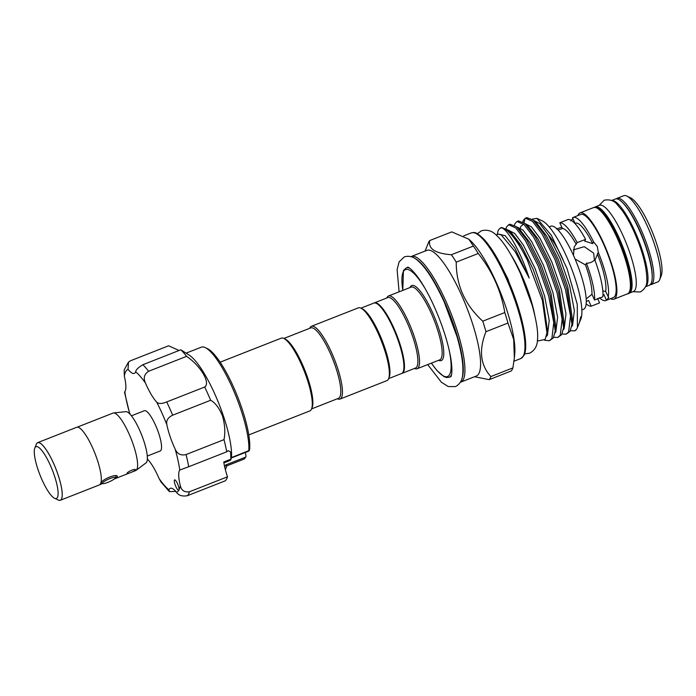 <?xml version="1.0" encoding="UTF-8"?>
<svg xmlns="http://www.w3.org/2000/svg" width="696" height="696" viewBox="0 0 696 696"><rect width="100%" height="100%" fill="white"/><g stroke="black" fill="none" stroke-linecap="round" stroke-linejoin="round"><path stroke-width="1.04" d="M611.61 200.526A46.354 11.075 68.5 0 1 634.909 231.35A46.354 11.075 68.5 0 1 645.497 286.726M611.567 200.509L615.368 199.012A46.354 11.075 68.5 0 1 639.102 229.706A46.354 11.075 68.5 0 1 649.281 285.282L645.479 286.778M115.301 477.943A7.108 1.357 155.8 0 0 115.345 477.856A7.108 1.357 155.8 0 0 109.759 478.63A7.108 1.357 155.8 0 0 102.46 482.998A7.108 1.357 155.8 0 0 102.634 483.572A7.108 1.357 155.8 0 0 109.272 481.78A7.108 1.357 155.8 0 0 115.301 477.943M50.251 465.102A27.814 6.647 -111.5 0 0 34.8 448.076A27.814 6.647 -111.5 0 0 42.117 480.031A27.814 6.647 -111.5 0 0 54.523 498.249A27.814 6.647 -111.5 0 0 50.251 465.102M34.8 448.076L36.331 444.257A30.902 7.386 68.5 0 1 53.488 463.171A30.902 7.386 68.5 0 1 58.247 500.006L54.523 498.249M57.646 499.719A30.963 7.395 -111.5 0 0 60.3 500.285L99.397 484.912A30.963 7.395 -111.5 0 0 92.594 447.789A30.963 7.395 -111.5 0 0 76.743 427.283L37.645 442.656A30.963 7.395 -111.5 0 0 36.079 444.875M60.3 500.285A30.963 7.395 -111.5 0 0 53.496 463.153A30.963 7.395 -111.5 0 0 37.645 442.656M77.204 427.17L113.065 413.067A30.902 7.386 68.5 0 1 113.544 412.954L125.872 411.658A27.588 6.595 68.5 0 1 139.574 430.032A27.588 6.595 68.5 0 1 146.021 462.901L136.103 470.348A30.902 7.386 68.5 0 1 135.676 470.583L114.231 479.013M113.544 412.954A30.902 7.386 68.5 0 1 128.891 433.53A30.902 7.386 68.5 0 1 136.103 470.348M127.029 473.341C127.499 471.497 136.381 467.999 135.407 470.044C134.641 471.209 125.75 474.707 127.029 473.341L126.985 473.567M100.502 483.763C101.111 479.387 118.903 472.384 117.259 477.178L114.562 478.883M117.302 476.595L117.259 477.178M131.44 415.808L144.385 410.718A21.628 5.168 68.5 0 1 155.46 425.038A21.628 5.168 68.5 0 1 160.21 450.982L147.265 456.071M178.272 485.608A5.559 1.331 -111.5 0 0 174.635 479.901A5.559 1.331 -111.5 0 0 175.061 484.555A5.559 1.331 -111.5 0 0 178.707 490.254A5.559 1.331 -111.5 0 0 178.907 490.054A5.559 1.331 -111.5 0 0 178.272 485.608M224.016 439.637A73.541 17.565 68.5 0 1 226.696 451.808L228.253 450.643L230.637 452.035L230.881 459.482L231.49 457.202A59.943 14.32 68.5 0 0 223.233 415.451A59.943 14.32 68.5 0 0 189.782 355.508L180.847 349.792A73.541 17.565 68.5 0 1 186.589 356.343C200.622 365.818 210.801 382.974 204.694 387.019A73.541 17.565 68.5 0 1 210.644 400.261C215.351 402.836 219.318 408.117 222.546 416.104C224.921 424.595 225.408 432.442 224.016 439.637L186.041 454.566A73.541 17.565 68.5 0 1 188.72 466.738L179.768 470.035A30.285 7.238 -111.5 0 0 180.264 485.564C181.369 490.462 184.457 492.516 189.521 491.741A73.541 17.565 68.5 0 1 187.363 495.717C182.239 496.579 178.646 495.465 176.566 492.359A30.285 7.238 -111.5 0 0 170.303 488.296A30.285 7.238 -111.5 0 0 168.963 489.871L169.372 491.602L175.792 491.446M210.644 400.261L172.669 415.19C167.936 417.478 166.005 420.662 166.875 424.751A30.285 7.238 -111.5 0 0 170.155 436.697A30.285 7.238 -111.5 0 0 175.183 449.207C177.315 453.966 180.934 455.75 186.041 454.566M205.25 347.6L207.478 348.661A58.09 13.877 68.5 0 1 241.695 407.804A58.09 13.877 68.5 0 1 249.525 450.025L248.785 450.782A59.943 14.32 -111.5 0 0 240.555 408.639A59.943 14.32 -111.5 0 0 205.25 347.6A59.943 14.32 -111.5 0 0 201.292 347.182L186.302 353.072M231.359 457.629L249.299 450.451M186.589 356.343L148.613 371.272C144.237 374.1 143.185 378.024 145.447 383.044A66.129 15.799 -111.5 0 0 135.633 371.829A30.285 7.238 -111.5 0 1 134.293 373.404A30.285 7.238 -111.5 0 1 128.029 369.341L128.499 362.042L130.639 360.719L168.615 345.79L179.089 350.488M220.154 362.172L281.254 338.16A39.089 9.335 68.5 0 1 283.829 338.439A39.089 9.335 68.5 0 1 304.239 371.116A39.089 9.335 68.5 0 1 311.547 408.952A39.089 9.335 68.5 0 1 311.277 409.535A39.089 9.335 68.5 0 1 309.85 410.918L248.759 434.93M311.564 408.909L338.439 398.347A37.854 9.039 -111.5 0 0 339.822 397.007A37.854 9.039 -111.5 0 0 331.6 356.352A37.854 9.039 -111.5 0 0 310.747 327.894L283.872 338.456M283.829 338.439L285.316 339.135A37.854 9.039 68.5 0 1 305.083 370.785A37.854 9.039 68.5 0 1 312.165 407.43L311.547 408.952M337.386 398.764L337.43 398.782A39.089 9.335 -111.5 0 0 340.013 399.06A39.089 9.335 -111.5 0 0 341.44 397.677A39.089 9.335 -111.5 0 0 332.949 355.691A39.089 9.335 -111.5 0 0 311.408 326.302A39.089 9.335 -111.5 0 0 309.981 327.685A39.089 9.335 -111.5 0 0 309.711 328.26L309.694 328.303M340.013 399.06L386.924 380.616A39.089 9.335 -111.5 0 0 388.351 379.233A39.089 9.335 -111.5 0 0 388.62 378.659A39.089 9.335 -111.5 0 0 381.312 340.822A39.089 9.335 -111.5 0 0 360.902 308.137A39.089 9.335 -111.5 0 0 358.327 307.858L311.408 326.302M388.62 378.659L389.229 377.128A37.854 9.039 -111.5 0 0 382.156 340.492A37.854 9.039 -111.5 0 0 362.39 308.841L360.902 308.137M388.638 378.615L401.548 373.535A37.854 9.039 -111.5 0 0 402.932 372.203A37.854 9.039 -111.5 0 0 394.71 331.54A37.854 9.039 -111.5 0 0 373.856 303.082L360.946 308.154M374.144 302.995A37.854 9.039 68.5 0 1 374.413 302.864A37.854 9.039 68.5 0 1 395.267 331.322A37.854 9.039 68.5 0 1 403.489 371.986A37.854 9.039 68.5 0 1 402.105 373.317A37.854 9.039 68.5 0 1 401.827 373.413M374.413 302.864L387.82 297.592A37.854 9.039 68.5 0 1 408.674 326.05A37.854 9.039 68.5 0 1 416.895 366.714A37.854 9.039 68.5 0 1 415.512 368.053L402.105 373.317M386.767 298.01L386.785 297.966A39.089 9.335 68.5 0 1 387.054 297.383A39.089 9.335 68.5 0 1 388.481 296A39.089 9.335 68.5 0 1 410.022 325.389A39.089 9.335 68.5 0 1 418.514 367.384A39.089 9.335 68.5 0 1 417.087 368.758A39.089 9.335 68.5 0 1 414.503 368.48L414.459 368.462M570.424 330.687L574.522 330.87L576.436 329.443L577.428 327.616L577.262 304.352L567.083 268.665L551.328 235.265L536.903 218.361L542.288 220.902A54.384 12.989 68.5 0 1 570.694 266.377A54.384 12.989 68.5 0 1 580.864 319.02L580.055 321.039L580.742 316.802L579.403 322.674M536.903 218.361L532.04 219.17M579.742 321.717L580.055 321.039M576.436 329.443A61.431 14.677 68.5 0 1 574.713 330.8A61.431 14.677 68.5 0 1 574.618 330.835M544.524 340.24L549.388 340.753L551.885 338.491L553.764 322.596L548.7 296.157L538.243 266.168L525.376 240.599L515.771 227.957L508.637 224.765L506.636 226.835L506.053 228.453M508.637 224.765L510.064 224.208L516.536 226.774L526.811 240.042L539.67 265.602L550.136 295.591L555.217 330.939L553.32 337.925L549.388 340.753M553.677 337.273L557.766 337.464L560.263 335.194L562.142 319.307L557.078 292.859L546.621 262.879L533.754 237.31L524.14 224.66L517.006 221.476L515.014 223.546L514.431 225.165M517.006 221.476L518.442 220.91L524.914 223.486L535.189 236.744L548.048 262.314L558.505 292.294L563.595 327.651L561.698 334.628L557.766 337.464M562.046 333.976L566.144 334.167L568.641 331.896L570.52 316.01L565.457 289.571L554.999 259.582L542.132 234.013L532.518 221.363L525.384 218.179L523.392 220.249L522.809 221.867M525.384 218.179L526.82 217.622L533.293 220.188L543.567 233.456L556.426 259.016L566.883 289.005L571.964 324.353L570.076 331.34L566.144 334.167M496.204 235.091L498.258 234.108L501.346 235.048L515.11 251.569L529.178 278.043C520.799 251.926 508.202 230.55 502.068 227.923L500.259 228.062L498.258 230.132L497.231 234.343M523.949 222.685L524.827 219.684M511.003 254.884A51.878 12.397 68.5 0 1 534.806 315.436M502.068 227.923A61.431 14.677 68.5 0 1 527.272 259.843L542.367 300.359L546.969 332.845L545.133 339.422L538.513 340.866L537.416 340.353M468.843 239.233L470.052 240.311A67.512 16.13 68.5 0 1 501.007 293.764A67.512 16.13 68.5 0 1 514.744 354.003L514.361 357.988L513.683 339.491L507.967 323.04A76.168 18.2 -111.5 0 0 504.791 312.539C501.103 290.798 492.255 271.118 478.248 253.483A76.168 18.2 -111.5 0 0 473.384 246.08L468.843 239.233L451.765 231.89L429.754 240.546C428.031 248.759 435.235 253.492 451.365 254.736A76.168 18.2 68.5 0 1 456.237 262.14C456.185 285.334 465.032 305.022 482.772 321.187A76.168 18.2 68.5 0 1 485.956 331.688C478.683 350.097 480.327 365.052 490.871 376.553A76.168 18.2 68.5 0 1 490.123 378.293A76.168 18.2 68.5 0 1 489.184 379.651L474.515 376.727M489.184 379.651L511.203 370.994A76.168 18.2 -111.5 0 0 512.134 369.646A76.168 18.2 -111.5 0 0 512.891 367.897L514.361 357.988M425.073 251.073L428.292 243.026A76.168 18.2 68.5 0 1 428.823 241.895A76.168 18.2 68.5 0 1 429.754 240.546M426.952 250.334A67.512 16.13 68.5 0 1 464.154 301.098A67.512 16.13 68.5 0 1 478.822 373.621A67.512 16.13 68.5 0 1 476.351 376.005L460.717 382.156A67.512 16.13 68.5 0 0 463.179 379.772A67.512 16.13 68.5 0 0 448.511 307.249A67.512 16.13 68.5 0 0 411.31 256.485L426.952 250.334M573.478 255.406L574.191 246.967L577.184 242.608L585.597 239.38L584.657 241.103L592.688 243.591L593.601 241.912L597.298 246.497L598.273 252.3L594.95 260.269M585.597 239.38A44.648 10.666 68.5 0 0 568.18 219.475L559.819 222.764L562.412 228.523A38.471 9.187 68.5 0 1 576.245 244.331M562.412 228.523L558.105 230.011M610.601 298.662A46.354 11.075 -111.5 0 0 613.985 299.158A46.354 11.075 -111.5 0 0 603.797 243.583A46.354 11.075 -111.5 0 0 580.072 212.889A46.354 11.075 -111.5 0 0 577.924 215.551M647.471 226.409A46.354 11.075 -111.5 0 0 626.8 196.046A46.354 11.075 -111.5 0 0 623.747 195.715L617.039 198.351A46.354 11.075 68.5 0 1 640.772 229.045A46.354 11.075 68.5 0 1 650.96 284.629L657.659 281.993A46.354 11.075 -111.5 0 0 659.669 279.67A46.354 11.075 -111.5 0 0 647.471 226.409M626.8 196.046L630.524 197.803A43.256 10.336 68.5 0 1 649.812 226.139A43.256 10.336 68.5 0 1 661.2 275.851L659.669 279.67M602.806 290.876L605.616 291.493L608.8 297.697L606.433 300.194A44.648 10.666 68.5 0 1 605.798 300.55L613.359 297.575A44.648 10.666 -111.5 0 0 603.554 244.035A44.648 10.666 -111.5 0 0 580.69 214.472L573.13 217.439A44.648 10.666 68.5 0 1 593.601 241.912M570.798 220.91C572.904 218.753 573.469 217.709 572.495 217.796A44.648 10.666 68.5 0 1 573.13 217.439M556.461 228.94L561.82 227.227M572.495 217.796L574.992 223.346M606.433 300.194L603.919 294.608L602.997 295.008L603.536 294.8A38.471 9.187 68.5 0 0 603.919 294.608M597.568 298.436L599.578 302.908L591.182 306.205A44.648 10.666 68.5 0 1 586.128 303.804M586.432 263.192A44.648 10.666 68.5 0 1 594.541 300.028L602.919 296.774A44.648 10.666 68.5 0 0 594.784 259.825C592.444 262.105 589.669 263.227 586.432 263.192L585.493 264.924L575.314 259.147M573.13 249.942L584.266 246.671L593.679 253.144L594.419 260.173M548.37 234.987A44.648 10.666 68.5 0 1 563.142 259.921M549.17 226.861L550.788 226.226A44.648 10.666 68.5 0 1 573.652 255.789A44.648 10.666 68.5 0 1 583.457 309.329L581.839 309.972M594.541 207.33A46.354 11.075 68.5 0 1 595.263 206.912A46.354 11.075 68.5 0 1 618.988 237.606A46.354 11.075 68.5 0 1 629.175 293.19A46.354 11.075 68.5 0 1 628.366 293.373M595.263 206.912L599.447 205.268A46.354 11.075 68.5 0 1 623.181 235.961A46.354 11.075 68.5 0 1 633.36 291.537L629.175 293.19M559.819 222.764A44.648 10.666 68.5 0 1 577.184 242.608M591.182 306.205L588.598 300.446L586.241 301.533M586.171 298.958L591.957 294.269L594.541 300.028M598.273 252.3A44.648 10.666 68.5 0 1 608.13 297.079M605.798 300.55A44.648 10.666 68.5 0 1 599.413 297.697M574.844 223.407L575.392 223.19A38.471 9.187 68.5 0 1 592.688 243.591M597.359 253.979A38.471 9.187 68.5 0 1 605.616 291.493M585.493 264.924A38.471 9.187 68.5 0 1 591.957 294.269M512.891 367.897L490.871 376.553M485.956 331.688L507.967 323.04M504.791 312.539L482.772 321.187M456.237 262.14L478.248 253.483M473.384 246.08L451.365 254.736M500.259 228.062L501.685 227.496L508.158 230.071L518.433 243.33L527.272 259.843M224.738 467.147L225.721 464.954L245.671 457.107L246.045 456.419A18.54 4.428 68.5 0 1 245.566 452.383M230.915 459.16L223.773 461.97A30.285 7.238 68.5 0 0 227.496 476.812L189.521 491.741M226.696 451.808L188.72 466.738M227.496 476.812A73.541 17.565 68.5 0 1 225.339 480.788L187.363 495.717M245.671 457.107L244.322 458.968L226.905 465.815L225.721 464.954M225.608 469.165L226.896 465.824L244.322 458.968M169.372 491.602L161.011 481.997L159.149 478.657A30.285 7.238 -111.5 0 0 147.9 459.604L147.334 458.934M145.447 383.044A30.285 7.238 -111.5 0 0 156.696 402.097C158.497 403.967 161.837 403.915 166.718 401.949A73.541 17.565 68.5 0 1 172.669 415.19M204.694 387.019L166.718 401.949M135.633 371.829C135.955 369.759 138.365 367.392 142.871 364.721A73.541 17.565 68.5 0 1 148.613 371.272M180.847 349.792L142.871 364.721M124.523 392.109L124.828 391.674A30.285 7.238 -111.5 0 0 124.332 376.136L124.184 369.933L128.499 362.042M130.317 414.477A30.285 7.238 -111.5 0 0 129.412 412.493L124.497 392.109M225.286 469.391L225.156 468.721M223.912 462.892L230.211 460.413L230.881 459.482M102.582 483.555L100.389 484.198M417.087 368.758L439.698 359.867A39.089 9.335 -111.5 0 0 441.134 358.492A39.089 9.335 -111.5 0 0 432.642 316.497A39.089 9.335 -111.5 0 0 411.101 287.109L388.481 296M410.014 287.535A40.325 9.631 68.5 0 1 410.292 286.943A40.325 9.631 68.5 0 1 432.407 312.226A40.325 9.631 68.5 0 1 442.743 359.153A40.325 9.631 68.5 0 1 438.619 360.293M431.45 363.112A57.472 13.729 -111.5 0 0 449.642 374.509A57.472 13.729 -111.5 0 0 448.833 348.609M425.447 289.136A57.472 13.729 -111.5 0 0 403.393 271.588A57.472 13.729 -111.5 0 0 402.845 290.354M402.784 290.38L403.419 270.561L406.16 267.977A58.708 14.024 68.5 0 1 409.735 268.256M451.539 374.605A58.708 14.024 68.5 0 1 451.26 375.179A58.708 14.024 68.5 0 1 449.111 377.249L450.956 376.527M476.56 233.752A66.277 15.834 68.5 0 1 511.908 289.484A66.277 15.834 68.5 0 1 523.975 354.36M523.218 356.169A67.512 16.13 -111.5 0 0 508.55 283.646A67.512 16.13 -111.5 0 0 471.349 232.882C474.254 232.795 474.759 230.219 484.555 239.885C490.897 247.089 497.44 257.668 504.174 271.623C520.069 304.361 530.117 345.634 523.81 355.656L520.756 358.553A67.512 16.13 -111.5 0 0 523.218 356.169M462.013 378.145A66.277 15.834 -111.5 0 0 449.633 313.966A66.277 15.834 -111.5 0 0 414.99 258.529M617.317 238.267A46.354 11.075 -111.5 0 0 593.584 207.573C596.507 207.686 596.054 205.181 604.346 214.02C608.983 219.814 613.62 227.836 618.265 238.093C630.915 265.089 634.439 294.443 627.496 293.842A46.354 11.075 -111.5 0 0 617.317 238.267M652.169 277.112A45.11 10.779 -111.5 0 0 639.476 229.819A45.11 10.779 -111.5 0 0 623.042 203.032M529.178 278.043L514.849 248.15L505.2 235.709L498.597 234.108M546.334 336.533L547.447 335.176L549.231 320.499L544.62 296.105L535.033 268.439L523.227 244.853L514.683 233.438L508.21 230.115M554.938 333.027L555.826 331.879L557.609 317.211L552.998 292.816L543.411 265.15L531.605 241.564L523.061 230.15L516.589 226.826M563.316 329.73L564.204 328.582L565.987 313.913L561.376 289.519L551.789 261.853L539.983 238.267L531.44 226.852L524.967 223.529M571.694 326.441L572.582 325.293L574.365 310.625L569.754 286.221L560.167 258.564L548.361 234.978L539.818 223.564L533.345 220.24M546.969 332.845L547.3 329.382L542.689 296.861L533.101 269.204L521.295 245.618L511.804 233.308L508.158 230.071M555.217 330.939L555.678 326.085L551.067 293.573L541.479 265.907L529.673 242.321L520.182 230.019L516.536 226.774M563.595 327.651L564.056 322.796L559.445 290.275L549.857 262.618L538.052 239.024L528.56 226.722L524.914 223.486M523.662 224.208L520.886 226.296L520.33 227.87M571.964 324.353L572.434 319.499L567.814 286.987L558.236 259.321L546.43 235.735L536.938 223.433L533.293 220.188M159.149 478.657A66.129 15.799 -111.5 0 0 168.963 489.871M176.566 492.359A66.129 15.799 -111.5 0 0 178.907 490.054A66.129 15.799 -111.5 0 0 180.264 485.564M179.768 470.035A66.129 15.799 -111.5 0 0 175.183 449.207M166.875 424.751A66.129 15.799 -111.5 0 0 156.696 402.097M128.029 369.341A66.129 15.799 -111.5 0 0 124.332 376.136M124.828 391.674A66.129 15.799 -111.5 0 0 129.412 412.493M147.352 458.516A66.129 15.799 -111.5 0 0 147.9 459.604M399.095 291.833L397.103 269.596L399.147 261.8L404.42 256.833C409.422 255.441 414.103 256.894 418.47 261.2C426.37 268.282 434.991 281.95 444.326 302.221L457.089 336.82C462.266 355.395 463.327 365.261 462.753 373.735C462.475 379.955 460.039 384.236 455.428 386.593L448.18 386.55L441.386 382.226L427.701 364.591M407.786 267.186C407.195 266.777 411.458 267.595 420.219 280.575C424.969 287.744 429.658 296.461 434.295 306.727C442.613 325.571 448.128 342.841 450.843 358.527C453.244 373.822 450.703 377.415 450.843 376.719M599.065 205.424L604.224 200.204C609.766 199.186 614.063 200.613 617.126 204.476L622.381 210.757C626.426 216.456 630.358 223.538 634.16 231.994C642.582 251.195 646.81 267.212 646.845 280.044C647.237 285.003 645.053 288.988 640.311 291.998L632.977 291.694M477.352 233.717L481.475 230.759C487.243 229.315 492.298 230.881 496.631 235.474C503.8 241.982 511.725 254.614 520.39 273.354L532.196 305.361C536.52 321.047 538.295 332.384 537.503 339.361C537.451 345.755 534.815 350.375 529.612 353.211L524.575 353.855M498.345 260.287L507.932 278.957L521.861 320.108M115.345 477.856L116.145 475.881M406.16 267.977L407.995 267.247M579.394 322.674L577.419 327.616M463.736 235.874L471.349 232.882M580.072 212.889L593.584 207.573M617.039 198.351L616.178 198.83M649.994 284.864L650.96 284.629M613.985 299.158L627.496 293.842M513.996 361.207L520.756 358.553M431.389 363.138L437.027 370.629L444.031 376.658L446.527 377.51L449.111 377.249M231.29 457.994L248.864 451.086M231.455 457.385L230.846 459.699M101.416 484.051L99.806 484.686M102.634 483.572L101.042 482.998"/></g></svg>
